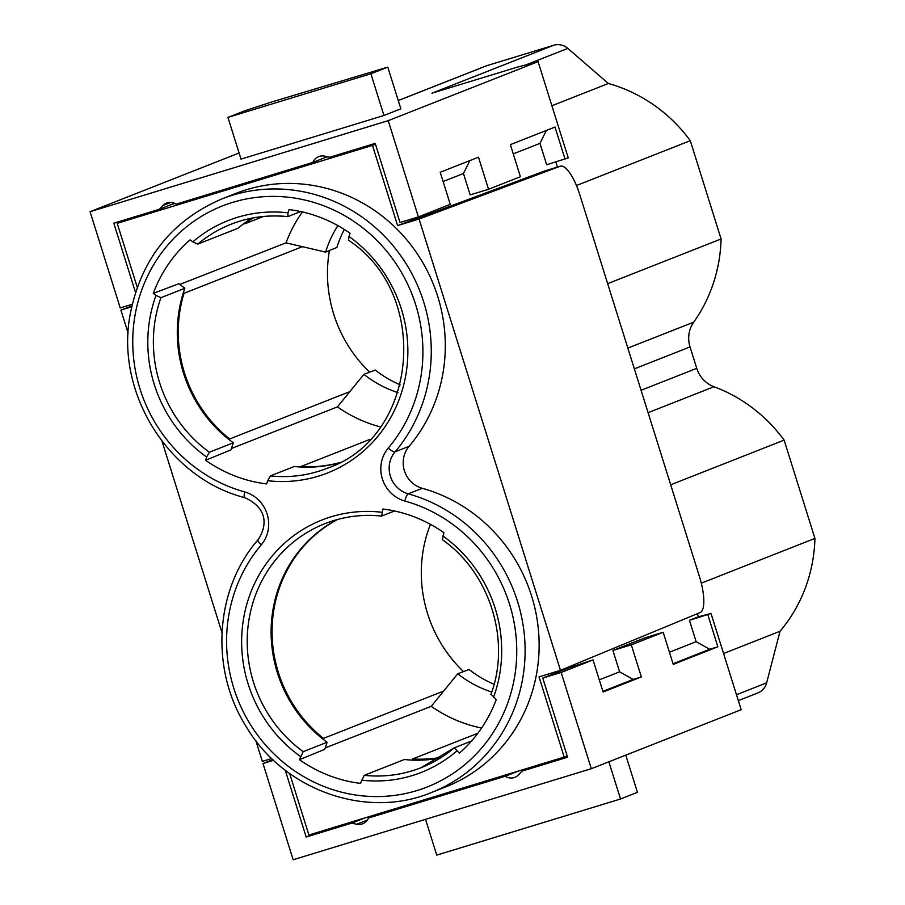 <?xml version="1.0" encoding="UTF-8"?>
<svg xmlns="http://www.w3.org/2000/svg" width="905" height="905" viewBox="0 0 905 905"><rect width="100%" height="100%" fill="white"/><g stroke="black" fill="none" stroke-linecap="round" stroke-linejoin="round"><path stroke-width="1.36" d="M544.629 170.988L427.352 214.745L423.269 215.99L422.986 215.096M426.323 215.062L425.972 213.919M738.322 700.628L757.858 692.936A15.69 14.944 -111.5 0 0 766.648 682.845L780.031 631.271A152.447 145.151 -111.5 0 0 814.93 538.407L784.126 440.124A152.447 145.151 -111.5 0 0 713.977 386.729A28.021 26.686 68.5 0 1 696.748 368.346L690.029 346.92A28.021 26.686 68.5 0 1 693.728 322.146A152.447 145.151 -111.5 0 0 721.093 238.977L690.289 140.694A152.447 145.151 -111.5 0 0 608.375 83.498L567.82 48.395A15.69 14.944 -111.5 0 0 553.713 45.25L487.014 65.613A15.69 14.944 -111.5 0 0 485.962 65.986L398.257 100.523M669.428 652.222L696.137 641.702L689.44 620.321L711.013 613.454L741.172 709.701L591.316 768.707L561.157 672.46L542.774 678.083L567.571 757.214L522.015 771.128L535.251 765.913M272.88 759.612L262.993 763.503L293.163 859.75L591.316 768.707M723.559 653.512L780.031 631.271M701.307 583.159L814.93 538.407M711.013 613.454L698.366 616.803L689.44 620.321M698.366 616.803L697.393 613.692M670.684 484.797L784.126 440.124M599.291 679.847L619.62 671.838L633.183 679.417L641.351 676.929L603.092 691.997L593.035 659.915L568.283 668.037L568.023 667.211M619.62 671.838L612.923 650.457L631.294 644.846L663.184 632.29L673.241 664.372L717.869 646.792L707.823 614.71M663.184 632.29L644.801 637.901L612.923 650.457M132.175 304.295L120.229 307.938L90.07 211.702L388.222 120.659L418.393 216.906L450.271 204.349L440.215 172.267L478.485 157.199L488.53 189.281L470.159 194.892L463.451 173.5L443.111 181.509M607.651 283.65L721.093 238.977M690.289 140.694L576.451 185.525M555.828 161.961L557.435 167.074M546.382 130.456L539.968 143.375L546.677 164.755L568.238 157.889L538.079 61.642L388.222 120.659M539.968 143.375L513.259 153.884M370.892 73.769L383.958 115.478L400.858 108.815L387.781 67.117L271.636 102.016L244.836 110.761L227.936 117.412L370.892 73.769L387.781 67.117M383.958 115.478L241.013 159.122L227.936 117.412M90.07 211.702L239.09 153.013M553.713 45.25L431.923 93.215L517.015 67.23L538.079 61.642M551.903 105.738L608.375 83.498M425.531 819.33L436.742 855.112L620.536 799.002L637.437 792.339L625.774 755.143M620.536 799.002L608.873 761.795M641.351 676.929L631.294 644.846M593.035 659.915L561.157 672.46M381.729 812.792L368.482 818.007L505.262 776.241A11.211 10.668 -111.5 0 0 518.531 774.861A189.439 180.378 -111.5 0 0 522.015 771.128M505.262 776.241L518.508 771.026M285.245 770.223L306.173 837.023L351.74 823.12A189.439 180.378 -111.5 0 0 356.751 824.263A11.211 10.668 -111.5 0 0 368.482 818.007M351.74 823.12L364.987 817.905M306.173 837.023L319.42 831.808M273.582 760.268L262.993 763.503M696.137 641.702L709.701 649.281L717.869 646.792M568.283 668.037L542.774 678.083M441.527 757.236A131.157 124.879 68.5 0 1 412.544 758.978L412.171 760.098M477.885 733.242L412.544 758.978M443.722 691.047L323.492 738.39A131.157 124.879 68.5 0 1 337.588 519.47M323.187 739.283L323.492 738.39M565.048 668.433L565.297 669.214M430.441 524.334A131.157 124.879 -111.5 0 0 463.507 671.612M253.219 217.913A131.157 124.879 -111.5 0 0 244.825 223.795L263.344 216.51M370.021 439.344L300.856 466.573A131.157 124.879 -111.5 0 0 339.307 462.704M329.42 250.527A131.157 124.879 -111.5 0 0 369.67 372.181M349.884 391.616L229.655 438.959L229.35 439.853M183.33 292.801L184.009 293.31A131.157 124.879 -111.5 0 0 229.655 438.959M184.009 293.31L302.451 246.669M488.53 189.281L520.42 176.724L510.363 144.642L555.003 127.062L565.059 159.144M244.825 223.795L244.226 223.343M135.49 292.349L113.815 223.196L159.371 209.281L174.541 203.308M159.371 209.281A189.439 180.378 68.5 0 1 162.855 205.548A11.211 10.668 68.5 0 1 176.124 204.168L312.904 162.402L327.293 156.735M312.904 162.402A11.211 10.668 68.5 0 1 324.635 156.146A189.439 180.378 68.5 0 1 329.646 157.289L375.213 143.386L400.01 222.517L418.393 216.906M469.865 160.592L463.451 173.5M633.183 679.417L602.888 691.352M709.701 649.281L673.037 663.727M409.094 446.312A158.058 150.49 -111.5 0 0 416.345 252.438A158.058 150.49 -111.5 0 0 235.854 193.421L221.827 198.953A158.058 150.49 -111.5 0 1 402.318 257.959A158.058 150.49 -111.5 0 1 395.066 451.833A25.781 24.548 68.5 0 0 408.234 493.825L422.262 488.304A25.781 24.548 68.5 0 1 409.094 446.312L395.066 451.833A6.731 1.833 40.3 0 1 388.245 448.088A32.512 30.951 -111.5 0 0 404.84 501.031A151.327 144.087 -111.5 0 1 505.906 707.857A151.327 144.087 -111.5 0 1 296.15 771.908A151.327 144.087 -111.5 0 1 261.251 544.878A32.512 30.951 -111.5 0 0 244.655 491.935A151.327 144.087 68.5 0 1 143.601 285.098A151.327 144.087 68.5 0 1 353.346 221.058A151.327 144.087 68.5 0 1 388.245 448.088M422.262 488.304A158.058 150.49 68.5 0 1 538.645 632.493A158.058 150.49 68.5 0 1 445.52 786.988L431.493 792.509A158.058 150.49 68.5 0 0 524.617 638.014A158.058 150.49 68.5 0 0 408.234 493.825A6.731 1.674 105.5 0 0 404.84 501.031M289.623 773.492L308.899 835.021L564.177 757.078L539.041 676.872L560.478 670.322L419.06 219.044L397.612 225.594L372.475 145.388L117.209 223.331L137.232 287.213M131.598 306.818L120.908 310.087L128.125 333.142M162.006 441.233L221.963 632.572M255.844 740.663L262.326 761.365L271.715 758.503M338.855 462.941A131.157 124.879 68.5 0 1 294.306 466.494L270.403 475.906A131.157 124.879 -111.5 0 0 327.169 468.292C417.997 437.93 431.708 294.566 348.448 240.198M209.372 452.228L206.657 457.036A135.637 129.144 68.5 0 1 156.011 295.426L153.284 293.367L178.851 283.729L184.846 288.265L160.932 297.677A131.157 124.879 -111.5 0 0 209.372 452.228L233.286 442.817A131.157 124.879 68.5 0 1 184.846 288.265M153.284 293.367A138.997 132.345 68.5 0 1 190.107 239.814L192.844 241.873A135.637 129.144 68.5 0 1 287.982 212.822L289.046 209.598A138.997 132.345 68.5 0 1 350.077 233.275L349.002 236.499A135.637 129.144 68.5 0 1 400.904 394.512A135.637 129.144 68.5 0 1 267.688 480.713L266.613 483.937A138.997 132.345 68.5 0 1 205.582 460.26L230.922 449.898L233.286 442.817M440.35 757.983A131.157 124.879 68.5 0 1 404.411 759.51L364.229 775.336A131.157 124.879 -111.5 0 0 421.006 767.723A131.157 124.879 -111.5 0 0 454.118 747.983M131.779 306.014L120.908 310.087M560.478 670.322L700.051 612.595A33.632 10.249 73 0 0 699.508 576.768L579.743 194.575A33.632 10.249 -107 0 0 560.353 166.181A33.632 10.249 -107 0 0 560.172 166.237L419.06 219.044M471.55 741.037L454.287 747.835L459.389 753.152A138.997 132.345 -111.5 0 0 496.223 699.599L491.121 694.282M442.398 539.708L443.914 532.706A138.997 132.345 -111.5 0 0 382.883 509.029L381.65 516.054L394.523 510.986M381.356 516.02A131.157 124.879 -111.5 0 0 324.884 523.667A131.157 124.879 -111.5 0 0 247.812 628.624A131.157 124.879 -111.5 0 0 303.209 751.659L327.112 742.247L324.759 749.329L299.419 759.691A138.997 132.345 -111.5 0 0 360.45 783.368L364.229 775.336M303.209 751.659L299.419 759.691M337.09 519.606A131.157 124.879 -111.5 0 0 327.112 742.247M206.657 457.036L205.582 460.26M564.177 757.078L567.164 755.901M325.223 747.926L431.266 706.319L457.726 673.784A109.856 104.595 -111.5 0 0 491.766 692.02M494.073 684.282A109.856 104.595 68.5 0 1 469.129 669.496L457.726 673.784M431.266 706.319A136.598 130.06 -111.5 0 0 481.607 728.027M327.644 156.814L325.167 157.583M174.88 203.467L171.633 204.451M251.85 218.173A131.157 124.879 -111.5 0 0 237.936 228.298L197.765 244.124L192.844 241.873M423.269 215.99L397.612 225.594M337.893 225.617A109.856 104.595 -111.5 0 0 325.585 252.099L336.875 247.472A109.856 104.595 68.5 0 1 344.319 229.44M325.585 252.099L286.014 242.845L179.801 284.442M302.451 211.951A136.598 130.06 -111.5 0 0 286.014 242.845M231.386 448.495L337.429 406.888L363.901 374.353L375.292 370.066A109.856 104.595 -111.5 0 0 400.248 384.851M380.372 426.889A136.598 130.06 68.5 0 1 337.429 406.888M349.002 236.499L348.561 240.278M267.688 480.713L270.403 475.906M375.473 144.212L372.475 145.388M287.982 212.822L287.824 216.623L300.686 211.555M130.456 218.116L117.209 223.331M156.011 295.426L160.932 297.677M397.929 392.589A109.856 104.595 68.5 0 1 363.901 374.353M736.478 694.735L766.648 682.845M398.268 100.568L487.014 65.613M526.088 64.821L567.82 48.395M627.844 348.086L693.728 322.146M634.36 368.844L690.029 346.92M641.068 390.27L696.748 368.346M648.093 412.68L713.977 386.729M367.351 820.088L356.751 824.263M162.855 205.548L170.83 202.415M442.839 535.93A135.637 129.144 68.5 0 1 493.485 697.54M456.663 751.093A135.637 129.144 68.5 0 1 361.525 780.144M300.494 756.467A135.637 129.144 68.5 0 1 248.592 598.454A135.637 129.144 68.5 0 1 381.808 512.253M258.253 539.618A6.731 1.833 40.3 0 0 258.038 539.776A6.731 1.833 40.3 0 0 261.251 544.878M244.655 491.935A6.731 1.674 105.5 0 0 244.769 497.66C169.314 478.553 115.897 394.105 129.856 316.139C140.365 259.95 171.022 220.888 221.827 198.953M544.018 171.169L560.172 166.237M287.519 216.589A131.157 124.879 -111.5 0 0 231.047 224.236A131.157 124.879 -111.5 0 0 197.765 244.124M244.769 497.66C270.176 509.266 265.787 528.384 258.038 539.776C214.881 589.132 209.779 668.987 246.036 726.376C283.457 790.201 366.152 819.76 431.493 792.509M544.324 171.079L560.353 166.181M231.047 224.236C249.226 217.143 268.118 214.621 287.745 216.657M490.872 694.599C511.189 640.672 489.944 572.842 442.285 539.629M454.231 747.858L421.006 767.723M381.571 516.088C361.955 514.051 343.063 516.574 324.884 523.667"/></g></svg>
